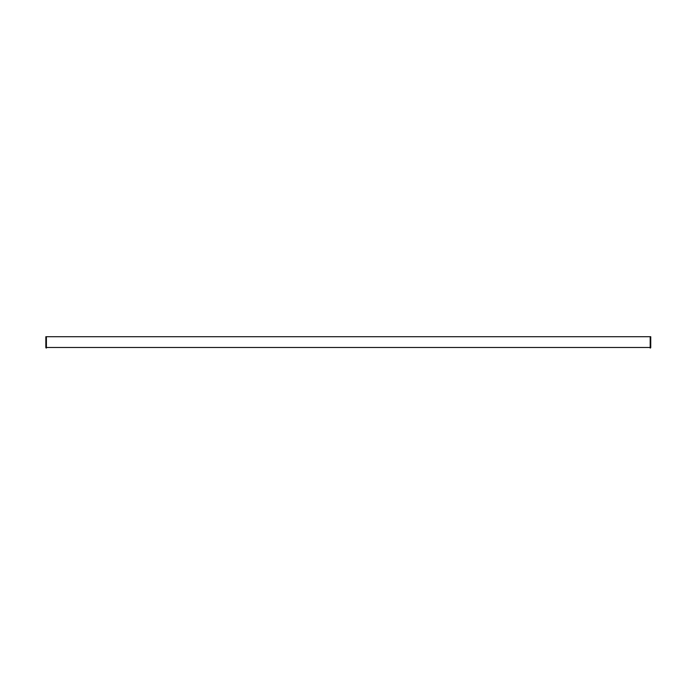 <?xml version="1.0" encoding="UTF-8"?>
<svg xmlns="http://www.w3.org/2000/svg" width="685" height="685" viewBox="0 0 685 685"><rect width="100%" height="100%" fill="white"/><g stroke="black" fill="none" stroke-linecap="round" stroke-linejoin="round"><path stroke-width="1.03" d="M46.4 336.712L46.409 348.048A0.565 0.565 180 0 1 45.835 347.483L45.835 336.712L650.75 336.712L650.75 347.483A0.565 0.565 180 0 1 650.176 348.048L650.185 348.048A0.565 0.565 0 0 0 650.75 347.483L650.176 348.048A0.565 0.565 0 0 0 650.75 347.483M46.4 348.048A0.565 0.565 0 0 1 45.835 347.483L650.185 347.483L650.185 336.712"/></g></svg>
